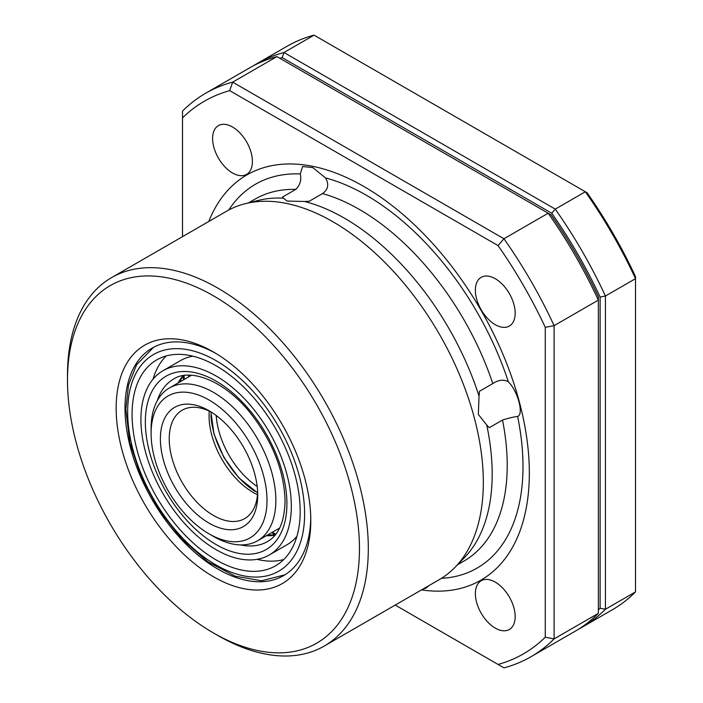 <?xml version="1.0" encoding="UTF-8"?>
<svg xmlns="http://www.w3.org/2000/svg" width="703" height="703" viewBox="0 0 703 703"><rect width="100%" height="100%" fill="white"/><g stroke="black" fill="none" stroke-linecap="round" stroke-linejoin="round"><path stroke-width="1.05" d="M217.895 635.512L213.475 632.964A206.454 119.202 -120 0 0 359.461 548.674A206.454 119.202 -120 0 0 213.475 295.822A206.454 119.202 -120 0 0 67.488 380.103A206.454 119.202 -120 0 0 213.475 632.964L217.904 635.512A212.71 122.814 60 0 1 217.895 635.512L217.895 635.512A212.71 122.814 60 0 0 324.259 646.048L439.278 579.641A212.71 122.814 60 0 0 455.201 567.154A212.71 122.814 60 0 0 466.704 393.293A212.71 122.814 60 0 0 332.923 221.753A212.71 122.814 60 0 0 245.347 203.668A212.71 122.814 60 0 0 226.568 211.216L111.549 277.623A212.71 122.814 60 0 1 217.904 288.16A212.71 122.814 60 0 1 356.86 475.597A212.71 122.814 60 0 1 324.259 646.048M213.475 576.768A137.639 79.465 60 0 1 116.153 408.197A137.639 79.465 60 0 1 213.475 352.01L213.475 352.01A137.639 79.465 60 0 1 310.796 520.58A137.639 79.465 60 0 1 213.475 576.768M215.716 353.328A131.382 75.854 -120 0 0 152.208 348.055A131.382 75.854 -120 0 0 132.067 453.338A131.382 75.854 -120 0 0 217.904 569.105A131.382 75.854 -120 0 0 283.59 575.616A131.382 75.854 -120 0 0 310.779 517.979M245.347 203.668L258.396 200.408A208.958 120.644 60 0 1 283.476 198.176L282.536 197.051L295.805 189.388C300.119 185.126 301.605 179.977 300.269 173.94L302.589 166.497L312.782 167.586L325.507 177.903C329.215 184.3 328.213 189.52 322.519 193.58L309.241 201.243L304.592 201.497A208.958 120.644 60 0 1 344.426 218.176A208.958 120.644 60 0 1 479.024 396.123L479.534 391.246L492.803 383.583C498.146 380.024 503.137 379.304 507.786 381.421L508.41 381.984C517.698 390.596 524.122 414.682 517.601 416.431C513.911 416.853 508.884 418.057 502.522 420.043L489.253 427.705L486.713 424.946A208.958 120.644 60 0 1 464.551 557.488L455.201 567.154M232.508 172.982A28.155 16.257 60 0 1 214.116 148.175A28.155 16.257 60 0 1 218.431 125.609A28.155 16.257 60 0 1 232.508 127.006A28.155 16.257 60 0 1 250.901 151.813A28.155 16.257 60 0 1 246.586 174.37A28.155 16.257 60 0 1 232.508 172.982M495.272 324.681A28.155 16.257 60 0 1 476.88 299.873A28.155 16.257 60 0 1 481.195 277.316A28.155 16.257 60 0 1 495.272 278.713A28.155 16.257 60 0 1 513.656 303.52A28.155 16.257 60 0 1 509.341 326.078A28.155 16.257 60 0 1 495.272 324.681M495.272 628.095A28.155 16.257 60 0 1 476.88 603.288A28.155 16.257 60 0 1 481.195 580.731A28.155 16.257 60 0 1 495.272 582.128A28.155 16.257 60 0 1 513.656 606.935A28.155 16.257 60 0 1 509.341 629.493A28.155 16.257 60 0 1 495.272 628.095M208.791 221.48A233.985 135.09 60 0 1 363.89 186.506A233.985 135.09 60 0 1 526.732 437.767A233.985 135.09 60 0 1 421.501 589.905M486.713 424.946L478.348 414.436L479.024 396.123M551.152 214.933A319.065 184.212 60 0 1 598.35 296.684L598.35 300.111L554.113 325.656L554.113 638.886L598.35 613.341L598.35 300.111A325.322 187.824 -120 0 0 548.182 213.22L276.92 56.6L232.675 82.146L503.946 238.756L548.182 213.22L551.152 214.933M498.067 245.584L503.946 238.756A325.322 187.824 60 0 1 554.113 325.656L545.264 327.326A319.065 184.212 -120 0 0 498.067 245.584L229.705 90.643A319.065 184.212 -120 0 0 182.508 117.893L182.508 236.647M276.92 56.6A325.322 187.824 -120 0 0 249.89 67.716L205.645 93.253A325.322 187.824 60 0 1 232.675 82.146L229.705 90.643M182.508 117.893L182.508 111.109A325.322 187.824 60 0 1 205.645 93.253M395.218 605.081L498.067 664.458A319.065 184.212 -120 0 0 545.264 637.208L554.113 638.886A325.322 187.824 60 0 1 530.976 656.734L575.212 631.197A325.322 187.824 -120 0 0 598.35 613.341M530.976 656.734A325.322 187.824 60 0 1 503.946 667.85L498.067 664.458M545.264 637.208L545.264 327.326M67.488 380.103L67.488 374.998A212.71 122.814 60 0 1 111.549 277.623M304.592 201.497L287.114 201.058L283.476 198.176M428.979 585.59L426.115 588.068L422.775 589.176M517.83 416.317L517.601 416.431A221.621 127.955 60 0 1 441.44 578.341M587.128 192.798A321.57 185.662 60 0 1 635.512 276.595L635.512 278.66L605.432 296.025L605.432 609.255L635.512 591.891L635.512 278.66A325.322 187.824 -120 0 0 585.344 191.761L314.074 35.15L283.994 52.514L555.256 209.134L585.344 191.761L587.128 192.798M551.741 213.229L555.256 209.134A325.322 187.824 60 0 1 605.432 296.025L600.116 297.026A321.57 185.662 -120 0 0 551.741 213.229L282.211 57.62A321.57 185.662 -120 0 0 279.838 58.287M253.467 65.739A325.322 187.824 60 0 1 256.964 63.63A325.322 187.824 60 0 1 283.994 52.514L282.211 57.62M314.074 35.15A325.322 187.824 -120 0 0 287.044 46.266L256.964 63.63M598.35 609.976A321.57 185.662 -120 0 0 600.116 608.253L605.432 609.255A325.322 187.824 60 0 1 582.286 627.111A325.322 187.824 60 0 1 578.71 629.088M582.286 627.111L612.375 609.747A325.322 187.824 -120 0 0 635.512 591.891M600.116 608.253L600.116 297.026M269.311 554.966A106.355 61.407 -120 0 0 291.332 506.274A106.355 61.407 -120 0 0 244.908 399.242A106.355 61.407 -120 0 0 162.955 370.753A106.355 61.407 -120 0 0 140.925 419.436A106.355 61.407 -120 0 0 187.35 526.468A106.355 61.407 -120 0 0 269.311 554.966L287 544.746A106.355 61.407 -120 0 0 296.903 536.354M300.181 511.389A118.869 68.63 -120 0 0 248.3 391.764A118.869 68.63 -120 0 0 156.699 359.918A118.869 68.63 -120 0 0 132.076 414.331A118.869 68.63 -120 0 0 183.966 533.955A118.869 68.63 -120 0 0 275.567 565.801A118.869 68.63 -120 0 0 300.181 511.389M166.207 355.955A118.869 68.63 -120 0 0 153.052 379.145M257.087 559.333A118.869 68.63 -120 0 0 283.748 559.544M192.868 356.166A106.355 61.407 -120 0 0 180.645 360.534L162.955 370.753M213.475 536.415L209.055 533.858A81.961 47.321 -120 0 0 267.008 500.404A81.961 47.321 -120 0 0 209.055 400.025A81.961 47.321 -120 0 0 151.101 433.487A81.961 47.321 -120 0 0 209.055 533.858L213.475 536.415A88.209 50.932 60 0 0 257.579 540.783L279.636 528.05M151.101 433.487L151.101 428.382A88.209 50.932 60 0 1 169.37 387.994A88.209 50.932 60 0 1 213.475 392.362A88.209 50.932 60 0 1 271.103 470.096A88.209 50.932 60 0 1 257.579 540.783M209.055 523.137A68.815 39.737 60 0 1 160.389 438.848A68.815 39.737 60 0 1 209.055 410.754L209.055 410.754A68.815 39.737 60 0 1 257.711 495.035A68.815 39.737 60 0 1 209.055 523.137M211.322 412.125A62.558 36.117 -120 0 0 182.191 410.209A62.558 36.117 -120 0 0 172.604 460.342A62.558 36.117 -120 0 0 213.475 515.475A62.558 36.117 -120 0 0 244.758 518.568A62.558 36.117 -120 0 0 257.658 492.39M228.774 209.986A221.621 127.955 60 0 1 300.269 173.94M325.507 177.903A221.621 127.955 60 0 1 366.289 195.214A221.621 127.955 60 0 1 508.41 381.984M322.519 193.58A208.958 120.644 60 0 1 359.461 209.494A208.958 120.644 60 0 1 492.803 383.583M248.528 202.868L254.987 199.142A208.958 120.644 60 0 1 295.805 189.388M502.522 420.043A208.958 120.644 60 0 1 463.945 561.073L457.486 564.799M183.395 375.674A128.877 74.413 -120 0 0 183.43 379.875M271.648 532.663A128.877 74.413 -120 0 0 275.26 534.807M272.369 532.25A129.923 75.01 -120 0 0 275.761 534.28M216.243 415.526A62.558 36.117 -120 0 0 219.485 433.215A62.558 36.117 -120 0 0 257.184 486.423M210.918 415.288A66.319 38.287 -120 0 0 214.371 434.507A66.319 38.287 -120 0 0 254.723 491.16M127.656 411.773A125.125 72.242 -120 0 0 216.129 565.019A125.125 72.242 -120 0 0 304.61 513.937A125.125 72.242 -120 0 0 216.129 360.692A125.125 72.242 -120 0 0 127.656 411.773M240.54 544.913A93.842 54.184 -120 0 0 267.474 541.574C278.634 535.247 284.504 521.784 285.075 501.169C284.232 471.115 272.72 441.792 250.523 413.206C224.819 380.736 190.346 367.862 173.632 379.031A93.842 54.184 -120 0 0 157.279 400.692M286.912 503.726A100.098 57.795 60 0 1 216.129 544.588A100.098 57.795 60 0 1 145.345 421.993A100.098 57.795 60 0 1 216.129 381.123A100.098 57.795 60 0 1 286.912 503.726M275.11 535.08A93.842 54.184 60 0 1 266.349 535.721M178.131 382.933A93.842 54.184 60 0 1 183.07 375.666M257.509 494.692A62.558 36.117 60 0 1 253.291 492.487A62.558 36.117 60 0 1 209.257 411.106M275.778 534.254L272.395 532.233M184.124 375.499L184.186 379.444M188.096 375.191A29.798 29.798 0 0 0 188.975 376.676M153.518 347.326L136.558 364.848L128.508 385.024L125.819 409.225L129.747 442.31L141.162 476.871L159.071 510.114L181.989 539.271L208.062 561.934L235.25 576.205L261.578 580.766L284.873 574.843M275.356 534.79L267.386 535.124M183.448 375.604L179.168 382.335M257.641 492.865L238.888 477.926L223.853 457.363L213.984 433.988L210.9 411.905M169.37 387.994L191.418 375.261"/></g></svg>
